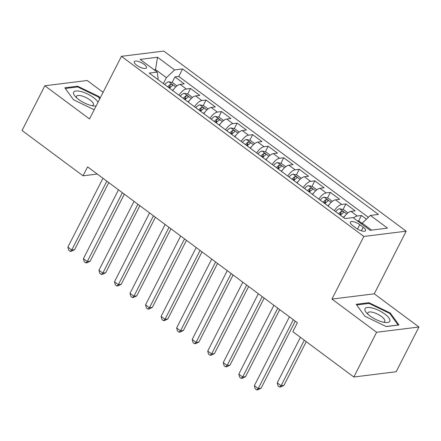 <?xml version="1.0" encoding="UTF-8"?>
<svg xmlns="http://www.w3.org/2000/svg" width="441" height="441" viewBox="0 0 441 441"><rect width="100%" height="100%" fill="white"/><g stroke="black" fill="none" stroke-linecap="round" stroke-linejoin="round"><path stroke-width="0.66" d="M136.727 65.207A6.83 2.31 27 0 0 146.473 67.853A6.83 2.31 27 0 0 144.047 64.298A6.83 2.31 27 0 0 134.301 61.652A6.83 2.31 27 0 0 136.727 65.207M103.089 92.323L87.18 80.505L44.844 85.763L22.05 130.497L83.04 175.816L97.263 174.052M406.183 231.189L163.771 51.068L121.429 56.327L363.847 236.448L406.183 231.189L374.271 293.816L331.935 299.075L376.614 332.271L418.95 327.013L374.271 293.816M418.95 327.013L396.156 371.746L353.82 377.005L376.614 332.271M366.399 219.183L361.427 215.489L358.588 221.062M343.682 217.595A8.539 3.594 -53.4 0 1 351.036 211.388L355.209 210.87L345.887 203.94L343.048 209.514M340.97 213.593L340.237 215.032M328.143 206.046A8.539 3.594 126.6 0 1 335.496 199.839L339.675 199.321L330.348 192.392L327.509 197.97M325.43 202.044L324.697 203.488M312.603 194.503A8.539 3.594 126.6 0 1 319.957 188.296L324.135 187.778L314.808 180.849L311.969 186.422M309.891 190.501L309.158 191.94M297.063 182.954A8.539 3.594 126.6 0 1 304.417 176.747L308.595 176.229L299.268 169.3L296.429 174.879M294.351 178.952L293.618 180.397M281.523 171.411A8.539 3.594 126.6 0 1 288.877 165.204L293.056 164.686L283.728 157.757L280.889 163.33M278.811 167.409L278.078 168.848M265.984 159.863A8.539 3.594 126.6 0 1 273.337 153.655L277.516 153.137L268.189 146.208L265.35 151.787M263.271 155.86L262.538 157.305M250.444 148.314A8.539 3.594 126.6 0 1 257.798 142.112L261.976 141.594L252.649 134.665L249.81 140.238M247.732 144.312L246.999 145.756M234.904 136.771A8.539 3.594 126.6 0 1 242.258 130.564L246.436 130.045L237.109 123.116L234.27 128.695M232.192 132.769L231.459 134.213M219.364 125.222A8.539 3.594 126.6 0 1 226.718 119.02L230.897 118.502L221.569 111.573L218.73 117.146M216.652 121.22L215.919 122.664M203.825 113.679A8.539 3.594 126.6 0 1 211.178 107.472L215.357 106.954L206.03 100.024L203.191 105.603M201.113 109.677L200.379 111.115M188.285 102.13A8.539 3.594 126.6 0 1 195.639 95.929L199.817 95.405L190.495 88.481L187.651 94.054M185.578 98.128L184.84 99.572M353.82 377.005L292.824 331.687L297.383 322.74L87.599 166.869L83.04 175.816M363.197 227.231L359.779 224.69A6.615 2.238 27 0 0 350.336 222.126A6.615 2.238 27 0 0 352.684 225.572L356.102 228.113A6.615 2.238 27 0 0 365.545 230.676A6.615 2.238 27 0 0 363.197 227.231L361.377 230.797M157.757 79.446L158.143 78.685L157.211 72.098L149.201 73.09L345 218.576L353.009 217.578L370.104 230.279L387.496 228.118L370.401 215.417L378.411 214.42L182.618 68.939L174.608 69.937L166.384 77.666L155.502 69.579L154.069 69.761M157.211 72.098L140.122 59.397L157.514 57.236L174.608 69.937M353.539 217.97A8.539 3.594 -53.4 0 1 357.249 216.007L361.427 215.489M368.373 217.325L178.787 76.458L174.956 76.932L172.111 82.511M172.745 90.587A8.539 3.594 126.6 0 1 180.099 84.38L184.277 83.862L174.956 76.932M178.963 95.206A8.539 3.594 -53.4 0 1 186.317 88.999L190.495 88.481M194.503 106.75A8.539 3.594 -53.4 0 1 201.857 100.542L206.03 100.024M210.043 118.298A8.539 3.594 -53.4 0 1 217.396 112.091L221.569 111.573M225.583 129.841A8.539 3.594 -53.4 0 1 232.936 123.634L237.109 123.116M241.122 141.39A8.539 3.594 -53.4 0 1 248.476 135.183L252.649 134.665M256.662 152.933A8.539 3.594 -53.4 0 1 264.016 146.732L268.189 146.208M272.202 164.482A8.539 3.594 -53.4 0 1 279.555 158.275L283.728 157.757M287.741 176.025A8.539 3.594 -53.4 0 1 295.095 169.824L299.268 169.3M303.281 187.574A8.539 3.594 -53.4 0 1 310.635 181.367L314.808 180.849M318.821 199.117A8.539 3.594 -53.4 0 1 326.169 192.915L330.348 192.392M334.361 210.666A8.539 3.594 -53.4 0 1 341.709 204.459L345.887 203.94M371.543 230.103L362.182 223.146L370.401 215.417M361.719 224.05L362.182 223.146M44.844 85.763L89.517 118.96L121.429 56.327M331.935 299.075L363.847 236.448M155.045 70.483L155.502 69.579L157.514 57.236M163.352 83.608L166.384 77.666M170.039 86.585L169.3 88.024M178.787 76.458L182.618 68.939M390.329 313.049L368.957 302.697L356.207 304.284L364.828 316.219L386.2 326.566L398.951 324.984L390.329 313.049L389.971 313.755M100.118 98.156L98.966 96.557L77.594 86.21L64.844 87.792L73.465 99.727L94.203 109.77M368.555 303.485L368.957 302.697M77.192 86.998L77.594 86.21M98.602 97.268L98.966 96.557M293.309 319.714L258.222 388.576L254.336 385.693L289.423 316.825M268.426 373.836L295.261 321.164L261.083 388.223L258.222 388.576L256.728 389.932L255.174 388.775L254.336 385.693M261.083 388.223L257.875 389.789L256.728 389.932M362.044 223.411L359.018 221.161L357.309 220.776M300.415 337.326L277.224 382.849L281.104 385.737L283.965 385.379L306.241 341.659M283.965 385.379L280.757 386.944L279.616 387.088L281.104 385.737L304.301 340.215M279.616 387.088L278.062 385.936L277.224 382.849M369.96 315.916A13.875 4.697 27 0 0 385.737 322.525A13.875 4.697 27 0 0 384.833 314.064A13.875 4.697 27 0 0 369.134 307.46A13.875 4.697 27 0 0 366.399 312.669A13.875 4.697 27 0 0 369.96 315.916M383.505 322.206A9.498 3.214 27 0 0 384.784 321.417A9.498 3.214 27 0 0 381.41 316.478A9.498 3.214 27 0 0 367.855 312.796A9.498 3.214 27 0 0 367.97 314.29M356.697 304.963L369.045 303.425L389.75 313.457L398.102 325.017L386.084 326.511M98.034 102.251A13.875 4.697 27 0 0 81.001 91.541A13.875 4.697 27 0 0 75.036 96.182A13.875 4.697 27 0 0 91.061 105.465A13.875 4.697 27 0 0 94.374 106.033A13.875 4.697 27 0 0 96.121 106.005M92.141 105.713A9.498 3.214 27 0 0 93.415 104.93A9.498 3.214 27 0 0 90.251 100.14A9.498 3.214 27 0 0 81.508 95.851A9.498 3.214 27 0 0 76.491 96.309A9.498 3.214 27 0 0 76.607 97.797M65.334 88.47L77.677 86.938L98.387 96.965L99.76 98.867M277.769 308.171L242.682 377.033L238.796 374.144L273.883 305.282M279.715 309.615L245.543 376.675L242.682 377.033L241.188 378.384L239.634 377.231L238.796 374.144M245.543 376.675L242.335 378.246L241.188 378.384M262.23 296.622L227.143 365.484L223.256 362.601L258.343 293.734M237.33 350.749L264.187 298.072L230.004 365.131L227.143 365.484L225.649 366.84L224.094 365.683L223.256 362.601M230.004 365.131L226.795 366.697L225.649 366.84M246.69 285.073L211.603 353.941L207.717 351.053L242.804 282.19M248.636 286.518L214.464 353.583L211.603 353.941L210.109 355.292L208.554 354.14L207.717 351.053M214.464 353.583L211.256 355.154L210.109 355.292M231.15 273.53L196.063 342.392L192.177 339.509L227.264 270.642M233.096 274.975L198.924 342.04L196.063 342.392L194.569 343.748L193.015 342.591L192.177 339.509M198.924 342.04L195.716 343.605L194.569 343.748M347.894 212.898L343.478 209.613L339.636 208.742A5.656 2.381 126.6 0 0 335.684 211.647M344.851 215.941A5.656 2.381 126.6 0 0 343.451 217.424M340.496 215.23A5.656 2.381 -53.4 0 1 343.484 212.65C343.892 211.785 343.269 211.327 341.615 211.267A5.656 2.381 126.6 0 0 338.633 213.841M339.581 214.547A2.883 1.213 -53.4 0 1 340.303 213.841L341.615 211.267M332.354 201.35L327.939 198.07L324.096 197.199A5.656 2.381 126.6 0 0 320.144 200.104M329.311 204.398A5.656 2.381 126.6 0 0 327.911 205.875M252.869 362.298L279.721 309.621M324.956 203.681A5.656 2.381 -53.4 0 1 327.944 201.107C328.352 200.242 327.729 199.779 326.075 199.718A5.656 2.381 126.6 0 0 323.093 202.298M324.041 202.998A2.883 1.213 -53.4 0 1 324.763 202.292L326.075 199.718M316.814 189.806L312.399 186.521L308.557 185.65A5.656 2.381 126.6 0 0 304.604 188.555M313.772 192.849A5.656 2.381 126.6 0 0 312.371 194.332M309.422 192.138A5.656 2.381 -53.4 0 1 312.404 189.558C312.812 188.693 312.189 188.235 310.536 188.175A5.656 2.381 126.6 0 0 307.553 190.749M308.502 191.455A2.883 1.213 -53.4 0 1 309.224 190.749L310.536 188.175M301.275 178.258L296.859 174.978L293.017 174.107A5.656 2.381 126.6 0 0 289.064 177.012M298.232 181.306A5.656 2.381 126.6 0 0 296.832 182.783M221.79 339.206L248.647 286.529M293.882 180.59A5.656 2.381 -53.4 0 1 296.865 178.015C297.273 177.15 296.65 176.687 294.996 176.626A5.656 2.381 126.6 0 0 292.014 179.206M292.962 179.906A2.883 1.213 -53.4 0 1 293.684 179.2L294.996 176.626M215.61 261.982L180.523 330.849L176.637 327.961L211.724 259.099M217.556 263.426L183.384 330.491L180.523 330.849L179.029 332.2L177.475 331.048L176.637 327.961M183.384 330.491L180.176 332.056L179.029 332.2M285.735 166.709L281.319 163.429L277.477 162.558A5.656 2.381 126.6 0 0 273.525 165.463M282.698 169.757A5.656 2.381 126.6 0 0 281.292 171.235M206.272 327.646L233.107 274.98M278.343 169.041A5.656 2.381 -53.4 0 1 281.325 166.466C281.733 165.601 281.11 165.143 279.456 165.083A5.656 2.381 126.6 0 0 276.474 167.657M277.422 168.363A2.883 1.213 -53.4 0 1 278.144 167.657L279.456 165.083M200.071 250.438L164.984 319.301L161.097 316.418L196.19 247.55M202.017 251.883L167.845 318.948L164.984 319.301L163.49 320.657L161.935 319.499L161.097 316.418M167.845 318.948L164.636 320.513L163.49 320.657M270.195 155.166L265.78 151.886L261.937 151.015A5.656 2.381 126.6 0 0 257.985 153.92M267.158 158.214A5.656 2.381 126.6 0 0 265.752 159.692M190.733 316.103L217.567 263.437M262.803 157.498A5.656 2.381 -53.4 0 1 265.785 154.918C266.193 154.058 265.57 153.595 263.916 153.534A5.656 2.381 126.6 0 0 260.934 156.114M261.882 156.814A2.883 1.213 -53.4 0 1 262.604 156.108L263.916 153.534M184.531 238.89L149.444 307.757L145.558 304.869L180.65 236.007M159.653 293.011L186.488 240.345L152.305 307.399L149.444 307.757L147.95 309.108L146.401 307.956L145.558 304.869M152.305 307.399L149.097 308.965L147.95 309.108M254.655 143.617L250.24 140.337L246.398 139.466A5.656 2.381 126.6 0 0 242.445 142.371M251.618 146.666A5.656 2.381 126.6 0 0 250.212 148.143M175.171 304.566L202.028 251.888M247.263 145.949A5.656 2.381 -53.4 0 1 250.245 143.375C250.653 142.509 250.03 142.046 248.382 141.991A5.656 2.381 126.6 0 0 245.394 144.565M246.343 145.271A2.883 1.213 -53.4 0 1 247.07 144.565L248.382 141.991M168.991 227.347L133.904 296.209L130.018 293.32L165.11 224.458M144.113 281.463L170.948 228.796L136.765 295.856L133.904 296.209L132.41 297.565L130.861 296.407L130.018 293.32M136.765 295.856L133.557 297.421L132.41 297.565M239.116 132.074L234.7 128.789L230.858 127.923A5.656 2.381 126.6 0 0 226.906 130.828M236.078 135.122A5.656 2.381 126.6 0 0 234.673 136.6M231.723 134.406A5.656 2.381 -53.4 0 1 234.706 131.826C235.114 130.966 234.491 130.503 232.842 130.442A5.656 2.381 126.6 0 0 229.855 133.022M230.803 133.722A2.883 1.213 -53.4 0 1 231.531 133.017L232.842 130.442M153.451 215.798L118.364 284.666L114.484 281.777L149.571 212.915M128.574 269.92L155.408 217.253L121.225 284.307L118.364 284.666L116.876 286.016L115.322 284.864L114.484 281.777M121.225 284.307L118.017 285.873L116.876 286.016M223.581 120.525L219.16 117.245L215.318 116.374A5.656 2.381 126.6 0 0 211.366 119.279M220.539 123.574A5.656 2.381 126.6 0 0 219.133 125.051M216.184 122.857A5.656 2.381 -53.4 0 1 219.166 120.283C219.574 119.417 218.957 118.954 217.303 118.899A5.656 2.381 126.6 0 0 214.32 121.473M215.263 122.174A2.883 1.213 -53.4 0 1 215.991 121.473L217.303 118.899M137.912 204.255L102.825 273.117L98.944 270.228L134.031 201.366M139.858 205.699L105.686 272.764L102.825 273.117L101.336 274.473L99.782 273.315L98.944 270.228M105.686 272.764L102.477 274.33L101.336 274.473M208.042 108.982L203.621 105.697L199.779 104.831A5.656 2.381 126.6 0 0 195.826 107.736M204.999 112.031A5.656 2.381 126.6 0 0 203.593 113.508M200.644 111.314A5.656 2.381 -53.4 0 1 203.626 108.734C204.034 107.874 203.417 107.411 201.763 107.35A5.656 2.381 126.6 0 0 198.781 109.93M199.723 110.63A2.883 1.213 -53.4 0 1 200.451 109.925L201.763 107.35M122.372 192.706L87.285 261.574L83.404 258.685L118.491 189.823M124.318 194.15L90.146 261.215L87.285 261.574L85.797 262.924L84.242 261.772L83.404 258.685M90.146 261.215L86.938 262.781L85.797 262.924M192.502 97.433L188.081 94.154L184.239 93.283A5.656 2.381 126.6 0 0 180.286 96.188M189.459 100.482A5.656 2.381 126.6 0 0 188.053 101.959M113.034 258.371L139.869 205.704M185.104 99.765A5.656 2.381 -53.4 0 1 188.087 97.191C188.494 96.325 187.877 95.862 186.223 95.802A5.656 2.381 126.6 0 0 183.241 98.382M184.184 99.082A2.883 1.213 -53.4 0 1 184.911 98.382L186.223 95.802M106.838 181.163L71.745 250.025L67.864 247.136L102.951 178.274M108.778 182.607L74.606 249.672L71.745 250.025L70.257 251.381L68.702 250.223L67.864 247.136M74.606 249.672L71.398 251.238L70.257 251.381M176.962 85.89L172.541 82.605L168.699 81.739A5.656 2.381 126.6 0 0 164.747 84.644M173.919 88.939A5.656 2.381 126.6 0 0 172.519 90.416M97.472 246.833L124.329 194.161M169.565 88.222A5.656 2.381 -53.4 0 1 172.547 85.642C172.955 84.782 172.337 84.319 170.684 84.259A5.656 2.381 126.6 0 0 167.701 86.833M168.644 87.539A2.883 1.213 -53.4 0 1 169.372 86.833L170.684 84.259M351.036 211.388L357.249 216.007M180.099 84.38L186.317 88.999M195.639 95.929L201.857 100.542M211.178 107.472L217.396 112.091M226.718 119.02L232.936 123.634M242.258 130.564L248.476 135.183M257.798 142.112L264.016 146.732M273.337 153.655L279.555 158.275M288.877 165.204L295.095 169.824M304.417 176.747L310.635 181.367M319.957 188.296L326.169 192.915M335.496 199.839L341.709 204.459M357.546 229.066L359.779 224.69M346.681 213.929L339.73 208.764M331.141 202.386L324.19 197.221M315.602 190.837L308.65 185.672M300.062 179.294L293.111 174.129M284.522 167.745L277.571 162.58M268.988 156.202L262.031 151.037M253.448 144.654L246.491 139.488M237.908 133.11L230.957 127.945M222.369 121.562L215.417 116.396M206.829 110.018L199.878 104.853M191.289 98.47L184.338 93.305M175.75 86.921L168.798 81.756"/></g></svg>
